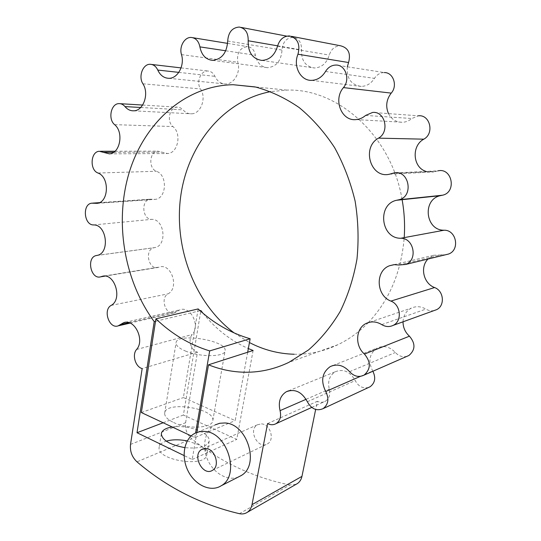 <?xml version="1.0" encoding="UTF-8"?>
<svg xmlns="http://www.w3.org/2000/svg" width="541" height="541" viewBox="0 0 541 541"><rect width="100%" height="100%" fill="white"/><g stroke="black" fill="none" stroke-linecap="round" stroke-linejoin="round"><path stroke-width="0.41" stroke-dasharray="2.71 2.03" d="M200.109 310.723L155.51 321.307M294.135 354.247C309.182 354.571 323.809 351.373 338.017 344.658C348.992 339.369 359.035 332.073 368.13 322.754M368.293 322.585C389.29 300.438 401.26 272.116 404.215 237.621M402.078 199.446C391.407 135.629 337.915 88.203 286.879 90.104L270.77 91.605M234.192 332.965L249.442 342.548M202.97 313.219C215.649 328.955 230.77 340.735 248.346 348.56M253.107 350.494L236.755 439.4L183.392 415.042L200.745 311.291M163.152 422.764L183.392 415.042M238.338 477.013C227.592 481.416 213.452 473.226 207.602 459.688C201.604 446.21 205.012 430.176 215.217 424.874L194.821 433.334M261.445 423.901C270.257 424.009 275.092 439.995 267.464 443.884C258.071 449.977 247.616 429.642 257.557 424.732L261.445 423.901M187.26 440.935L197.621 444.317C203.93 447.4 207.007 450.775 206.851 454.44C206.811 467.979 156.532 460.628 159.128 447.4C159.494 444.634 161.867 442.552 166.243 441.145M172.153 426.977C181.648 425.848 190.899 427.201 199.913 431.055C206.256 434.092 209.36 437.392 209.232 440.949C207.304 446.758 199.156 448.976 184.772 447.61M239.399 513.68L289.827 484.979L296.157 484.269M289.827 484.979C253.296 477.48 220.593 462.095 191.71 438.812L136.981 461.831M130.523 444.404L185.604 422.717C184.887 429.141 186.922 434.504 191.71 438.812M185.604 422.717L197.479 352.137C190.966 350.683 187.632 339.437 192.238 334.507C200.61 325.696 190.506 305.591 179.93 309.81L174.662 312.772C165.979 316.1 159.696 298.125 168.021 293.858C179.484 288.062 171.544 263.115 159.514 266.997L158.1 267.437C148.45 270.344 144.163 249.489 154.05 247.731L154.875 247.568C167.5 245.553 164.518 218.835 151.696 219.355C142.357 219.68 140.734 200.17 150.046 199.21L155.321 199.345C166.729 198.344 167.717 175.007 156.43 171.267C148.2 168.528 149.357 151.426 157.837 151.142L167.622 153.529C177.969 153.238 181.938 133.539 172.917 126.547C166.33 121.454 169.59 106.942 177.353 107.145L180.417 107.808L183.074 109.891C185.421 112.569 188.187 113.874 191.379 113.806C200.785 113.975 206.77 98.029 200.542 88.94C195.97 82.313 200.677 70.499 207.785 71.02C210.922 71.209 213.303 72.988 214.926 76.349C217.272 81.224 220.769 83.767 225.414 83.977C233.922 84.396 241.009 72.163 237.797 62.262C236.573 53.079 239.764 47.858 247.372 46.594C251.7 47.175 254.398 50.07 255.46 55.27C257.022 62.857 261.046 67.003 267.525 67.699C276.316 66.739 281.151 60.863 282.03 50.07C282.7 42.076 286.392 37.836 293.1 37.356C298.93 38.553 301.729 42.753 301.499 49.948C301.202 60.551 305.482 66.563 314.328 67.983C321.604 67.639 326.595 63.338 329.286 55.081C331.288 48.981 335.062 45.884 340.6 45.796M347.322 66.814C346.524 78.459 351.163 84.991 361.246 86.418C366.69 86.222 371.099 83.537 374.467 78.357C376.942 74.557 380.228 72.629 384.333 72.568L335.995 65.055M388.485 113.617C391.664 119.588 396.485 122.469 402.944 122.266C406.203 121.989 409.179 120.731 411.863 118.506L418.403 115.808L372.573 112.454M426.051 171.429L433.923 171.964L437.912 170.855L393.774 172.992M445.581 254.764L433.625 255.271L428.019 259.024M434.146 310.554C431.272 311.156 428.506 310.669 425.868 309.1C420.999 306.301 416.185 305.963 411.417 308.086C406.163 310.872 403.37 315.45 403.025 321.807M407.028 356.309C402.639 357.432 398.758 356.161 395.37 352.495C389.75 346.653 383.684 345.165 377.165 348.039C369.347 353.584 367.86 361.226 372.708 370.977L372.877 371.261M368.57 387.464C362.883 388.79 358.44 386.504 355.248 380.6C350.142 371.593 343.515 368.631 335.366 371.708C329.489 375.461 327.467 381.283 329.3 389.189C330.565 394.599 329.259 398.616 325.391 401.233C322.869 402.592 320.177 402.619 317.337 401.3L315.66 409.469M267.565 423.589L317.337 401.3M197.479 352.137L142.161 368.577M196.863 432.421L192.204 459.498L184.068 455.556M192.204 459.498L236.755 439.4M185.38 351.001C200.251 357.452 225.536 357.046 225.13 350.629C227.044 340.309 175.906 332.296 176.028 342.98C176.021 345.658 179.139 348.336 185.38 351.001M173.593 422.494C188.031 429.635 212.985 428.174 212.823 420.513C215.108 408.11 164.897 400.502 164.653 413.277C164.552 416.482 167.534 419.552 173.593 422.494M247.677 352.238L235.2 420.587L183.385 397.567L198.141 308.931M191.189 435.904L194.794 437.588L235.2 420.587M141.357 412.546L183.385 397.567M194.794 437.588L195.585 432.949M306.091 399.299L329.3 389.189M181.485 54.6L237.797 62.262M225.746 50.78L255.46 55.27M178.8 72.372L214.926 76.349M142.919 83.801L200.542 88.94M140.68 107.483L183.074 109.891M114.618 124.653L172.917 126.547M113.644 152.305L161.847 152.129M98.002 173.025L156.43 171.267M98.739 202.929L152.217 199.271M93.586 224.934L151.696 219.355M96.643 255.48L154.395 247.663M104.494 276.106L158.682 267.254M111.155 305.395L168.021 293.858M128.772 322.632L176.833 311.548M136.569 349.493L192.238 334.507M307.335 401.72L355.248 380.6M360.367 376.374L372.708 370.977M349.608 371.687L395.37 352.495M381.763 324.62L425.868 309.1M398.9 265.002L442.234 254.588M392.002 173.492L436.256 171.314M365.621 115.436L411.863 118.506M325.547 71.466L374.467 78.357M277.526 46.195L329.286 55.081M277.614 45.836L301.499 49.948M227.7 41.028L282.03 50.07M286.879 90.104L255.021 86.905M338.017 344.658L288.901 362.355M212.444 470.345L267.464 443.884M203.044 448.861L257.557 424.732M161.326 433.828L159.128 447.4M209.232 440.949L206.851 454.44M311.744 407.434L325.391 401.233M191.352 37.471L192.873 37.714M227.639 43.381L247.372 46.594M168.758 78.303L225.414 83.977M150.283 64.298L151.622 64.453M181.066 67.896L207.785 71.02M133.634 110.81L191.379 113.806M119.027 103.629L120.237 103.696M142.628 105.049L177.353 107.145M109.397 153.86L167.622 153.529M99.267 151.277L100.389 151.27M115.003 151.237L157.837 151.142M97.13 203.348L155.321 199.345M91.686 203.186L92.761 203.112M99.375 202.659L150.046 199.21M97.143 255.386L154.875 247.568M104.9 276.133L158.1 267.437M96.291 255.548L154.05 247.731M103.595 276.12L159.514 266.997M130.097 323.099L174.662 312.772M125.113 322.375L179.93 309.81M288.536 390.839L335.366 371.708M332.979 365.506L377.165 348.039M369.746 322.206L411.417 308.086M393.882 264.698L433.625 255.271M389.513 174.202L433.923 171.964M356.134 119.588L402.944 122.266M311.575 80.366L361.246 86.418M289.415 35.936L291.552 36.348M261.83 60.409L314.328 67.983M239.237 27.05L241.016 27.388M286.764 36.139L293.1 37.356M212.633 60.362L267.525 67.699M212.823 420.513L225.13 350.629M164.653 413.277L176.028 342.98"/><path stroke-width="0.81" d="M200.745 311.291L200.873 310.541L200.109 310.723M155.51 321.307L154.212 321.618C124.2 280.725 114.279 222.378 129.116 172.782C144.021 123.389 184.535 85.667 233.124 84.707L255.717 87.06C270.838 91.192 285.364 98.049 299.288 107.645C312.597 118.722 324.37 132.045 334.595 147.605C343.691 164.207 350.534 182.04 355.112 201.096C358.257 220.491 358.879 239.805 356.979 259.038C353.652 277.824 348.066 295.285 340.221 311.406C331.248 326.46 320.678 339.308 308.526 349.946L288.901 362.355C273.983 369.469 258.632 372.742 242.862 372.181C231.048 371.721 219.592 369.26 208.495 364.81L253.107 350.494L248.346 348.56M404.215 237.621C405.067 224.867 404.357 212.14 402.078 199.446M270.77 91.605C222.804 100.565 187.342 145.63 180.606 197.073C173.891 248.63 195.017 303.542 234.192 332.965M249.442 342.548C263.548 349.905 278.446 353.8 294.135 354.247M200.873 310.541L202.97 313.219M184.068 455.556L137.015 432.732L154.212 321.618M137.015 432.732L163.152 422.764M204.39 431.427L199.406 431.704L194.821 433.334C183.994 438.954 180.897 456.692 188.031 470.88C194.983 485.169 210.665 492.493 221.147 485.791C240.759 475.262 227.206 431.725 204.39 431.427M215.217 424.874L219.741 423.265L224.65 422.967C247.129 423.116 260.322 465.28 240.995 475.654L238.338 477.013M205.972 448.536L201.915 449.361C191.582 454.487 202.672 476.763 212.444 470.345C220.39 466.288 215.19 448.82 205.972 448.536M166.243 441.145C172.241 439.427 179.247 439.36 187.26 440.935M184.772 447.61C169.996 444.851 162.185 440.259 161.326 433.828C161.894 430.372 165.505 428.087 172.153 426.977M296.157 484.269L297.489 483.498C299.782 481.875 301.269 479.502 301.952 476.378L252.011 504.645C251.328 508.013 249.786 510.548 247.399 512.253C245.046 513.828 242.382 514.302 239.399 513.68C201.164 504.726 167.027 487.448 136.981 461.831C131.99 457.111 129.84 451.302 130.523 444.404L142.161 368.577C135.406 366.92 131.848 354.754 136.569 349.493C145.157 340.093 134.506 318.27 123.605 322.72L118.195 325.851C109.255 329.341 102.601 309.912 111.155 305.395C122.942 299.254 114.496 272.272 102.114 276.363L100.66 276.823C90.739 279.88 86.12 257.388 96.291 255.548L97.143 255.386C110.154 253.296 106.814 224.427 93.586 224.934C83.963 225.239 82.104 204.194 91.686 203.186L97.13 203.348C108.897 202.307 109.701 177.083 98.002 173.025C89.481 170.05 90.503 151.581 99.267 151.277L109.397 153.86C120.102 153.549 124.024 132.214 114.618 124.653C107.754 119.148 110.979 103.426 119.027 103.629C121.285 103.588 123.267 104.575 124.978 106.591C127.439 109.485 130.32 110.891 133.634 110.81C143.392 110.979 149.478 93.647 142.919 83.801C138.104 76.619 142.885 63.77 150.283 64.298C153.549 64.487 156.038 66.408 157.762 70.059C160.251 75.348 163.916 78.093 168.758 78.303C177.624 78.722 184.927 65.373 181.485 54.6C178.943 46.736 184.596 36.788 191.352 37.471C195.883 38.073 198.73 41.211 199.893 46.878C201.59 55.141 205.837 59.638 212.633 60.362C221.844 59.267 226.868 52.822 227.7 41.028C228.343 32.291 232.19 27.632 239.237 27.05C245.384 28.315 248.36 32.886 248.177 40.764C247.947 52.355 252.498 58.908 261.83 60.409C269.506 59.997 274.74 55.256 277.526 46.195C279.589 39.5 283.552 36.078 289.415 35.936C297.611 38.134 300.465 44.234 297.976 54.228C292.877 66.083 300.498 80.852 311.575 80.366C317.344 80.129 322.003 77.16 325.547 71.466C328.144 67.28 331.626 65.143 335.995 65.055C345.557 64.744 350.507 79.622 343.461 87.595C332.911 99.564 341.527 121.488 356.134 119.588C359.609 119.277 362.768 117.891 365.621 115.436L372.573 112.454C385.091 110.844 389.96 131.99 378.484 138.144C361.212 147.551 370.734 178.875 389.513 174.202L393.774 172.992C409.043 169.205 414.23 196.572 398.852 199.778L396.553 200.271C376.928 204.383 380.783 238.622 400.773 238.256C414.007 237.912 418.119 260.262 405.594 264.461L398.9 265.002L394.22 264.671L389.709 265.692C375.069 270.588 375.988 295.602 390.913 301.094C400.867 304.739 402.382 321.239 393.165 325.371C389.385 327.156 385.584 326.906 381.763 324.62C376.563 321.503 371.43 321.077 366.372 323.349C355.653 328.035 354.605 345.807 364.458 354.071C371.038 362.085 370.903 369.104 364.052 375.123C358.866 377.604 354.051 376.455 349.608 371.687C343.609 365.229 337.165 363.525 330.281 366.575C322.044 372.506 320.522 380.817 325.723 391.515C329.273 398.758 328.407 404.465 323.112 408.638C316.661 411.329 311.4 409.023 307.335 401.72C301.878 391.84 294.872 388.519 286.311 391.745C280.15 395.728 278.067 402.031 280.055 410.646C281.421 416.543 280.082 420.878 276.038 423.657C273.388 425.091 270.568 425.07 267.565 423.589L252.011 504.645M291.552 36.348L340.6 45.796C348.33 47.845 350.987 53.424 348.573 62.526L347.322 66.814M384.333 72.568C393.327 72.332 397.885 85.877 391.224 93.113C386.355 99.537 385.442 106.367 388.485 113.617M418.403 115.808C430.129 114.367 434.572 133.58 423.792 139.172C411.207 145.847 412.769 167.561 426.051 171.429M437.912 170.855C452.208 167.399 456.908 192.258 442.524 195.213L440.374 195.666C421.987 199.46 425.415 230.649 444.12 230.216C456.496 229.844 460.215 250.152 448.496 254.054L445.581 254.764M428.019 259.024C419.748 267.098 423.522 283.545 434.572 287.548C443.87 290.794 445.202 305.827 436.553 309.682L434.146 310.554M403.025 321.807C403.052 327.528 405.189 332.323 409.449 336.198C415.589 343.454 415.427 349.878 408.949 355.471L407.028 356.309M372.877 371.261C375.988 377.78 375.075 382.94 370.139 386.734L368.57 387.464M315.66 409.469L301.952 476.378M208.495 364.81L196.863 432.421M195.585 432.949L209.671 350.92C189.634 344.712 171.707 334.007 155.903 318.811L198.141 308.931C213.425 323.146 230.757 333.087 250.131 338.754L247.677 352.238M155.903 318.811L141.357 412.546L191.189 435.904M209.671 350.92L250.131 338.754M280.055 410.646L306.091 399.299M199.893 46.878L225.746 50.78M157.762 70.059L178.8 72.372M124.978 106.591L140.68 107.483M103.419 152.346L113.644 152.305M93.931 203.254L98.739 202.929M101.262 276.634L104.494 276.106M120.42 324.559L128.772 322.632M325.723 391.515L360.367 376.374M364.458 354.071L409.449 336.198M390.913 301.094L434.572 287.548M400.773 238.256L444.12 230.216M397.899 199.987L441.632 195.402M378.484 138.144L423.792 139.172M343.461 87.595L391.224 93.113M297.976 54.228L348.573 62.526M248.177 40.764L277.614 45.836M255.021 86.905L233.124 84.707M240.995 475.654L221.147 485.791M201.915 449.361L203.044 448.861M247.399 512.253L297.489 483.498M276.038 423.657L311.744 407.434M192.873 37.714L227.639 43.381M151.622 64.453L181.066 67.896M120.237 103.696L142.628 105.049M100.389 151.27L115.003 151.237M92.761 203.112L99.375 202.659M100.66 276.823L104.9 276.133M102.114 276.363L103.595 276.12M118.195 325.851L130.097 323.099M123.605 322.72L125.113 322.375M286.311 391.745L288.536 390.839M323.112 408.638L370.139 386.734M330.281 366.575L332.979 365.506M364.052 375.123L408.949 355.471M366.372 323.349L369.746 322.206M393.165 325.371L436.553 309.682M389.709 265.692L393.882 264.698M405.594 264.461L448.496 254.054M396.553 200.271L440.374 195.666M398.852 199.778L442.524 195.213M241.016 27.388L286.764 36.139"/></g></svg>
